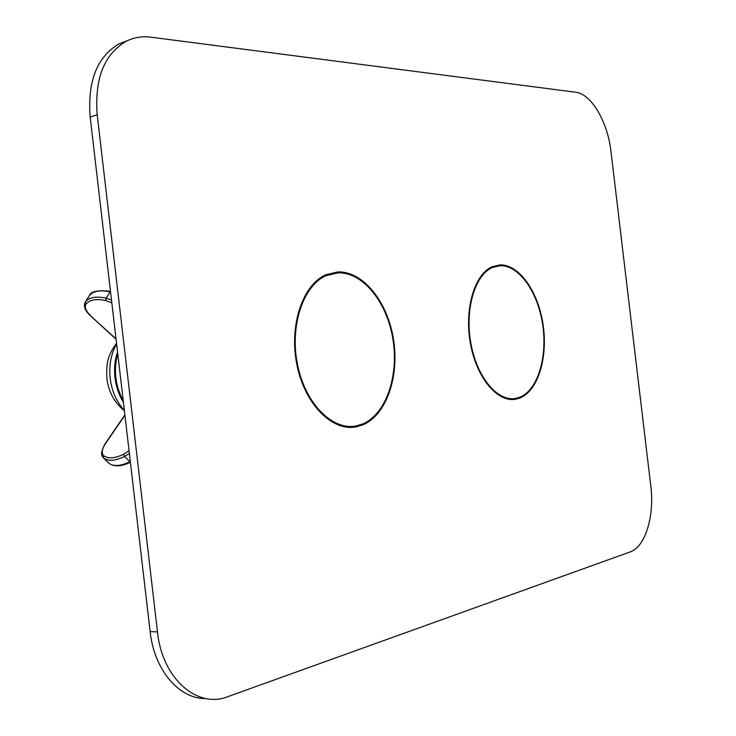 <?xml version="1.0" encoding="UTF-8"?>
<svg xmlns="http://www.w3.org/2000/svg" width="736" height="736" viewBox="0 0 736 736"><rect width="100%" height="100%" fill="white"/><g stroke="black" fill="none" stroke-linecap="round" stroke-linejoin="round"><path stroke-width="1.1" d="M157.476 631.911C162.205 678.721 197.294 709.035 227.912 696.624L630.421 551.834C645.398 546.747 654.635 515.706 650.826 486.229L611 151.625C607.78 122.056 591.413 93.822 575.616 92.23L150.852 37.177C142.076 36.064 133.832 37.444 126.114 41.326C104.089 54.335 94.456 78.844 97.207 114.853L157.476 631.911L150.126 631.562L90.169 117.024C87.437 81.181 97.088 56.773 119.122 43.792L127.779 40.517M499.808 264.932C518.963 264.086 538.145 291.327 543.03 324.254C548.118 357.144 538.191 390.604 520.113 397.964L515.715 399.234C497.453 402.767 476.431 377.77 470.387 343.298C464.14 308.899 474.582 274.004 492.32 266.68L499.808 264.932M337.658 271.952C362.949 270.876 387.467 301.539 393.42 338.937C399.62 376.289 386.501 415.04 362.802 424.902L355.893 426.917C331.918 431.508 304.63 403.981 296.884 364.688C288.88 325.478 302.671 284.685 325.864 274.776L337.658 271.952M206.016 698.565C179.391 699.31 154.22 670.266 150.126 631.562M326.885 274.335L328.458 274.454M346.978 426.696L345.883 427.055M515.623 398.443L519.984 397.182C537.841 389.914 547.658 356.84 542.625 324.328C537.786 291.778 518.825 264.868 499.91 265.714L492.522 267.444C474.996 274.684 464.674 309.157 470.838 343.151C476.808 377.2 497.573 401.92 515.623 398.443M355.782 426.006L362.646 424C386.06 414.258 399.032 375.958 392.886 339.038C386.998 302.064 362.756 271.777 337.769 272.863L326.14 275.65C303.223 285.448 289.588 325.744 297.491 364.476C305.127 403.291 332.083 430.514 355.782 426.006M116.619 344.016C110.98 353.924 108.836 365.369 110.17 378.332C111.854 391.267 116.573 401.948 124.347 410.394M90.169 117.024L97.207 114.853M123.216 400.651C115.212 385.636 113.39 369.941 117.732 353.574C113.353 369.941 115.184 385.646 123.216 400.66M110.492 291.447L110.078 291.898L110.556 292.017M89.01 296.148L89.277 295.725C92.966 291.051 99.903 289.772 110.078 291.898L106.177 298.19C95.974 296.038 89.038 297.289 85.358 301.944L85.192 302.183C83.324 306.13 84.944 310.528 90.031 315.385L116.021 338.873M111.495 300.03L106.177 298.19L105.828 300.582C96.122 298.531 89.525 299.708 86.02 304.115C84.309 307.16 85.79 310.951 90.464 315.477M111.817 302.818L105.828 300.582M89.378 295.596L85.358 301.944L86.02 304.115M124.918 415.27L105.395 443.744C101.881 449.199 101.301 453.164 103.656 455.648C108.072 458.997 114.752 458.519 123.722 454.204L129.039 450.616M123.722 454.204L124.614 456.449L129.361 453.404M105.395 443.744L105.046 443.845C101.688 450.239 100.777 454.379 102.322 456.265L103.509 457.93C108.146 461.472 115.184 460.975 124.614 456.449L129.867 461.739C120.456 466.238 113.418 466.707 108.762 463.146L108.293 462.677M130.309 461.509L129.867 461.739L130.373 462.088M108.946 463.294L103.509 457.93L103.656 455.648M123.418 402.371C118.919 395.076 116.113 386.86 115 377.734C113.988 368.589 114.834 359.978 117.53 351.891M119.122 43.792L126.114 41.326M520.113 397.964L516.442 398.286M362.802 424.902L359.352 425.169M490.001 267.849L492.522 267.444M323.095 276.166L326.14 275.65M90.178 315.514L116.058 339.213M85.192 302.183L89.304 295.679C90.749 291.392 97.805 289.92 110.474 291.29M130.401 462.282C122.71 465.952 116.389 466.762 111.43 464.701M124.881 414.911L105.046 443.845M124.393 410.771C114.558 402.859 108.726 392.214 106.895 378.847M116.527 343.289C107.953 355.341 106.058 361.827 106.895 378.81"/></g></svg>
